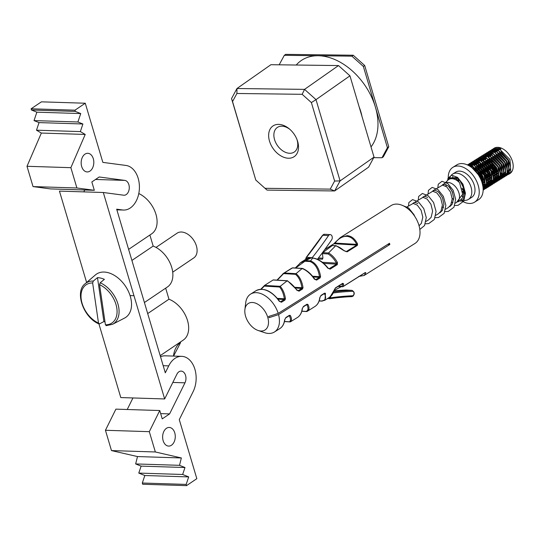 <?xml version="1.0" encoding="UTF-8"?>
<svg xmlns="http://www.w3.org/2000/svg" width="540" height="540" viewBox="0 0 540 540"><rect width="100%" height="100%" fill="white"/><g stroke="black" fill="none" stroke-linecap="round" stroke-linejoin="round"><path stroke-width="0.81" d="M336.069 245.68L344.156 250.796A22.39 14.202 -122.2 0 0 335.691 245.741L332.282 245.565A0.898 0.628 -86.6 0 1 332.316 245.538L335.968 245.66L336.44 246.179M364.898 272.855A0.898 0.824 3.3 0 0 365.857 272.7L364.183 275.454L415.024 243.425A22.39 14.202 57.8 0 0 418.966 225.437A22.39 14.202 57.8 0 0 391.156 205.544L340.315 237.573L335.057 242.588A0.898 0.365 37.1 0 0 334.955 242.649L340.322 237.573L347.152 235.643C351.506 236.021 354.969 238.788 357.548 243.938A0.898 0.452 155.1 0 0 356.643 244.37C354.233 239.375 350.946 236.702 346.768 236.338C342.562 236.196 338.654 238.444 335.05 243.074L324.695 249.662M359.357 276.352L364.871 272.875M364.183 275.454L358.641 276.473M317.425 259.295A409.232 287.989 93.4 0 0 331.621 239.868A3.132 2.207 93.4 0 0 332.141 236.547A3.132 2.207 93.4 0 0 330.25 234.61A3.132 2.207 93.4 0 0 329.238 234.887A3.132 2.207 93.4 0 0 328.509 235.609A402.968 283.574 -86.6 0 1 312.269 257.621L311.843 257.924A0.898 0.628 -86.6 0 1 312.113 257.945M346.424 290.048A3.132 2.207 93.4 0 0 346.268 290.027A3.132 2.207 93.4 0 0 346.113 290.027A409.232 287.989 93.4 0 0 334.085 290.864M267.766 317.412A15.674 9.936 -122.2 0 0 255.299 303.055A15.674 9.936 -122.2 0 0 244.897 309.555A15.674 9.936 -122.2 0 0 245.538 316.076A15.674 9.936 -122.2 0 0 258.066 330.46A15.674 9.936 -122.2 0 0 267.766 317.412M389.846 244.499A22.39 14.202 57.8 0 0 389.678 243.891A22.39 14.202 57.8 0 0 389.495 243.277L278.201 313.396L268.643 316.46A16.342 10.368 57.8 0 1 268.826 317.075A16.342 10.368 57.8 0 1 268.994 317.682L278.559 314.618L389.846 244.499L387.754 244.377M278.201 313.396A22.39 14.202 -122.2 0 0 250.574 294.118A22.39 14.202 -122.2 0 0 245.714 302.785L244.897 309.555M332.282 245.565L322.772 252.639L328.523 252.99L335.657 245.768M328.563 252.95C332.093 255.001 335.063 258.201 337.473 262.548L336.434 263.129C334.172 258.991 331.378 255.933 328.05 253.949L322.421 253.611L322.906 257.749L322.454 259.227L317.702 258.944M327.908 268.171L330.156 269.136L337.298 264.634L337.473 262.548M327.726 268.13A22.39 14.202 -122.2 0 0 312.66 258.086L310.561 260.867C315.779 262.98 319.12 268.184 320.591 276.48L320.099 277.898L316.609 280.098L314.341 279.099A22.39 14.202 -122.2 0 0 302.197 268.495L296.048 273.632C299.632 276.534 301.961 281.171 303.021 287.55L302.522 288.974L299.038 291.168L296.771 290.169A22.39 14.202 -122.2 0 0 287.132 280.834L280.199 286.308C282.852 289.305 284.607 293.409 285.451 298.62L284.951 300.044L281.462 302.238L279.194 301.246A22.39 14.202 -122.2 0 0 255.845 290.797C263.507 287.172 271.384 290.601 279.484 301.084L279.194 301.246M264.613 285.37L273.24 279.909L287.401 280.753M282.879 273.787L292.66 267.833L302.481 268.414L302.92 268.934M299.842 263.162L311.762 257.668L305.883 259.342A0.898 0.581 63.2 0 0 306.065 258.613L312.269 257.621M344.156 250.796L347.152 251.836L357.372 245.396L357.548 243.938M258.066 330.46L264.526 332.647A22.39 14.202 -122.2 0 0 274.442 331.999A22.39 14.202 -122.2 0 0 278.559 314.618M306.936 311.492L306.983 311.465C309.359 310.196 309.663 307.834 307.888 304.398L306.936 304.256L303.453 306.45L302.164 308.846A0.898 0.547 6.6 0 0 302.38 308.543C301.867 312.538 300.308 315.468 297.702 317.324L290.459 321.806C291.836 320.396 291.796 318.283 290.318 315.468L289.366 315.326L285.883 317.52L284.594 319.923A0.898 0.547 6.6 0 0 284.81 319.619L284.81 319.619C284.256 323.838 282.562 326.855 279.713 328.678A22.39 14.202 -122.2 0 0 284.594 319.923M321.948 301.124L324.965 300.166L325.465 293.328L324.513 293.18L321.023 295.38L319.734 297.776A0.898 0.547 6.6 0 0 319.957 297.473L319.957 297.473C319.403 301.691 317.709 304.709 314.861 306.531A22.39 14.202 -122.2 0 0 319.734 297.776M324.932 300.179L324.493 300.429M330.102 296.386L330.642 297.209L329.218 297.486M329.765 297.142A0.898 0.864 -123.8 0 1 329.738 297.155L330.082 296.912A22.39 14.202 -122.2 0 0 334.105 290.203L335.549 287.813L342.697 283.311L343.643 283.885L343.238 286.416L365.222 272.565L365.857 272.7M338.526 286.166L342.083 286.382L342.454 283.966A0.898 0.668 2 0 0 343.643 283.885M334.213 290.378L341.327 286.666M312.66 258.086L311.843 257.924M305.444 259.544L306.261 257.377L322.502 235.366L324.54 234.266A3.132 2.207 93.4 0 0 323.528 234.542A3.132 2.207 93.4 0 0 322.799 235.265A402.968 283.574 -86.6 0 1 306.551 257.276L311.762 257.668M305.249 260.55L304.904 261.245L295.637 268.002M312.606 276.237L319.491 276.656C318.202 268.65 315.077 263.621 310.122 261.562L310.561 260.867M284.263 272.923L277.303 280.145M295.029 287.314L301.921 287.726C301.003 281.617 298.863 277.155 295.515 274.327L296.048 273.632M277.459 298.384L284.351 298.796C283.622 293.841 282.042 289.919 279.605 287.024L264.344 286.106L264.539 285.424L280.199 286.308M301.867 311.148L306.234 311.411C308.414 310.196 308.617 307.982 306.848 304.776L306.592 304.763M290.459 321.806L289.643 321.759C290.858 320.423 290.736 318.452 289.278 315.846L289.022 315.832M264.344 286.106L261.185 289.258M322.144 301.064L321.516 300.983C325.681 300.328 326.653 297.904 324.419 293.706L324.162 293.693M322.421 253.611A0.898 0.628 -86.6 0 1 322.772 252.639M315.205 279.511L315.873 279.551L314.624 278.937C311.195 273.956 307.186 270.459 302.603 268.441M320.591 276.48L319.491 276.656L319.363 277.358L313.207 276.986M287.8 281.266L287.132 280.834L287.8 281.266M297.635 290.581L298.303 290.621L297.054 290.014L287.557 280.8M303.021 287.55L301.921 287.726L301.786 288.428L295.637 288.056M279.322 301.212L280.537 301.766L284.216 299.498L278.06 299.126M285.451 298.62L284.351 298.796L284.216 299.498A0.898 0.567 57.8 0 1 284.951 300.044M280.118 286.362L279.605 287.024M325.465 293.328A0.898 0.736 150.3 0 1 324.419 293.706M302.38 308.543L303.25 306.869L306.74 304.668A0.898 0.567 57.8 0 1 306.497 304.729M307.888 304.398A0.898 0.736 150.3 0 1 306.848 304.776M290.318 315.468A0.898 0.736 150.3 0 1 289.278 315.846M290.378 321.853L284.492 321.455M328.178 298.141A0.898 0.783 -113.7 0 1 328.772 298.31L329.866 297.695A1.073 0.756 93.4 0 0 330.359 297.864A403.859 284.202 -86.6 0 1 352.404 295.778A2.241 1.573 93.4 0 0 353.018 295.576A2.241 1.573 93.4 0 0 353.983 293.038A2.241 1.573 93.4 0 0 352.451 291.303A0.898 0.634 -92.3 0 0 351.83 290.372A3.132 2.207 -86.6 0 1 351.986 290.372L346.268 290.027M330.021 296.959A0.898 0.844 147.4 0 1 329.873 297.169A0.898 0.567 -122.2 0 0 329.866 297.695L330.642 297.209L330.466 296.609M338.047 286.47L342.556 286.74A0.898 0.898 0 0 0 343.082 286.605A0.898 0.567 -122.2 0 1 342.839 286.659A0.898 0.628 93.4 0 1 342.083 286.382A0.898 0.716 16.1 0 0 343.238 286.416A0.898 0.567 -122.2 0 1 343.082 286.605L365.067 272.754A0.898 0.567 -122.2 0 0 365.222 272.565M335.117 288.218A0.898 0.567 -122.2 0 0 335.36 288.164L334.321 289.919A0.898 0.581 -167.6 0 1 334.105 290.203M334.321 289.919L330.115 296.885A0.898 0.689 -126.6 0 1 330.082 296.912M329.738 297.155L329.738 297.155A0.898 0.864 -123.8 0 1 329.724 297.169L330.115 296.885M306.261 257.377A0.898 0.452 38.5 0 1 306.551 257.276A1.971 1.384 93.4 0 0 306.065 258.613L306.072 258.532M328.523 252.99L328.05 253.949M329.103 268.738L336.609 264.161L336.434 263.129L322.394 262.285M329.103 268.731L328.03 267.995C323.062 261.792 317.709 258.431 311.972 257.911M334.955 242.649L334.955 242.649A0.898 0.365 37.1 0 0 335.05 243.074L356.643 244.37L356.819 245.099L334.098 243.736A0.898 0.567 57.8 0 0 333.855 243.79L334.955 242.649M346.187 251.606L356.819 245.099A0.898 0.567 -122.2 0 1 357.372 245.396M106.475 325.579L105.428 324.81L99.556 284.675L100.211 282.757A24.543 16.2 56 0 1 117.916 303.899A24.543 16.2 56 0 1 112.543 324.297L124.585 318.06A26.116 17.246 -124 0 0 129.58 294.179A26.116 17.246 -124 0 0 107.723 272.565A26.116 17.246 -124 0 0 95.445 274.901L85.158 283.736A24.543 16.2 56 0 1 93.299 281.063L92.644 282.974L98.516 323.109L99.562 323.879L103.903 321.543A25.137 16.598 -124 0 0 105.017 322.002M100.211 282.757L104.389 279.342A25.137 16.598 -124 0 0 100.886 278.134A25.137 16.598 -124 0 0 97.483 277.641L93.299 281.063M172.719 272.153L193.786 257.924A14.924 9.855 -124 0 0 195.784 244.148A14.924 9.855 -124 0 0 183.492 232.315A14.924 9.855 -124 0 0 177.079 233.185L156.013 247.415M85.158 283.736C74.365 291.58 83.39 317.75 99.002 323.919L99.562 323.879M97.483 277.641L103.903 321.543M159.759 410.535L162.236 418.871L169.601 413.903L184.97 382.826A7.439 5.042 91.8 0 0 185.476 375.192A7.439 5.042 91.8 0 0 181.157 371.108A7.439 5.042 91.8 0 0 176.87 374.267L164.66 398.959L103.309 192.503L123.66 195.203A7.439 5.042 91.8 0 0 124.004 195.237A7.439 5.042 91.8 0 0 126.245 194.549A7.439 5.042 91.8 0 0 129.229 186.523A7.439 5.042 91.8 0 0 124.821 180.394L99.205 176.985L91.841 181.96L94.318 190.296L76.903 187.981L70.868 167.677L85.219 134.44L80.359 131.591L82.903 123.991L77.909 121.986L80.73 113.569L75.337 111.402L74.972 110.18L85.273 103.228L102.85 162.378L126.029 165.456A22.356 15.154 -88.2 0 1 139.259 183.91A22.356 15.154 -88.2 0 1 130.282 207.988A22.356 15.154 -88.2 0 1 123.552 210.053A22.356 15.154 -88.2 0 1 122.492 209.966L116.674 209.189L165.301 372.823L168.73 365.877A22.491 15.248 -88.2 0 1 181.69 356.339A22.491 15.248 -88.2 0 1 183.323 356.522A22.356 15.154 -88.2 0 1 193.192 391.507L179.28 419.627L196.83 478.683L186.536 485.636L186.179 484.414L188.696 476.908L182.648 474.478L184.984 467.519L179.523 465.325L181.352 457.954L155.345 451.973L149.31 431.669L159.759 410.535L115.897 409.144L105.442 430.279L111.476 450.583L126.05 453.938A18.657 12.649 -88.2 0 0 126.191 453.917M85.273 103.228L41.411 101.837L31.111 108.79L31.468 110.011L36.862 112.178L34.04 120.596L39.042 122.6L36.491 130.201L41.357 133.049L27 166.286L70.868 167.677M83.7 191.882A7.439 5.042 91.8 0 0 84.733 189.992M131.902 260.442L153.171 246.085A24.253 16.011 56 0 1 171.727 267.408A24.253 16.011 56 0 1 167.481 286.943L144.41 302.522M89.998 171.072A9.329 6.325 -88.2 0 1 87.19 171.936A9.329 6.325 -88.2 0 1 81.263 164.525A9.329 6.325 -88.2 0 1 84.969 154.15A9.329 6.325 -88.2 0 1 87.784 153.293A9.329 6.325 -88.2 0 1 93.71 160.704A9.329 6.325 -88.2 0 1 89.998 171.072M171.464 445.23A9.329 6.325 -88.2 0 1 168.656 446.094A9.329 6.325 -88.2 0 1 162.729 438.683A9.329 6.325 -88.2 0 1 166.435 428.308A9.329 6.325 -88.2 0 1 169.25 427.451A9.329 6.325 -88.2 0 1 175.176 434.862A9.329 6.325 -88.2 0 1 171.464 445.23M138.794 193.55A24.253 16.011 56 0 1 155.939 214.272A24.253 16.011 56 0 1 151.686 233.806L128.621 249.386M147.697 313.578L168.959 299.221A24.253 16.011 56 0 1 187.515 320.544A24.253 16.011 56 0 1 183.269 340.079L160.198 355.658M127.224 409.502L132.941 397.953M164.66 398.959L120.791 397.568L98.915 323.879M86.623 282.481L59.447 191.113L103.309 192.503M94.318 190.296L50.45 188.906L33.035 186.59L27 166.286M186.536 485.636L142.675 484.245L142.31 483.023L144.828 475.517L138.78 473.087L141.115 466.128L135.655 463.934L137.491 456.563L126.05 453.938M31.111 108.79L74.972 110.18M181.69 356.339L165.24 355.82A22.491 15.248 91.8 0 0 160.522 356.758M142.31 483.023L186.179 484.414M144.828 475.517L188.696 476.908M138.78 473.087L182.648 474.478M141.115 466.128L184.984 467.519M135.655 463.934L179.523 465.325M137.491 456.563L181.352 457.954M111.476 450.583L155.345 451.973M105.442 430.279L149.31 431.669M160.677 413.62L169.601 413.903M33.035 186.59L76.903 187.981M41.357 133.049L85.219 134.44M36.491 130.201L80.359 131.591M39.042 122.6L82.903 123.991M34.04 120.596L77.909 121.986M36.862 112.178L80.73 113.569M31.468 110.011L75.337 111.402M168.959 299.221L165.672 288.164M149.884 235.028L153.171 246.085M173.462 356.083A17.577 11.914 -88.2 0 1 180.529 342.549L180.374 342.036M297.655 141.48A18.657 12.731 55 0 1 288.59 158.233A18.657 12.731 55 0 1 269.5 141.122A18.657 12.731 55 0 1 273.341 125.719A18.657 12.731 55 0 1 289.46 128.999A18.657 12.731 55 0 1 297.149 139.961A18.657 12.731 55 0 1 297.655 141.48M290.014 129.478A14.924 10.186 -125 0 0 277.243 127.514A14.924 10.186 -125 0 0 274.55 139.59A14.924 10.186 -125 0 0 294.381 151.956A14.924 10.186 -125 0 0 297.074 139.88A14.924 10.186 -125 0 0 296.885 139.28M359.127 106.812A45.522 31.057 55 0 1 360.808 111.665A45.522 31.057 55 0 1 362.002 116.519M296.237 65.023A55.964 38.185 55 0 1 318.107 55.735A55.964 38.185 55 0 1 375.388 107.069A55.964 38.185 55 0 1 375.388 107.075A55.964 38.185 55 0 1 371.007 146.9M255.778 180.036L231.538 98.564L236.972 88.513L270.918 64.706L338.499 65.563L349.954 75.83L361.989 116.458L374.024 157.1L368.59 167.157L334.645 190.958L267.064 190.1L264.998 188.298L330.244 189.128L334.618 181.035L311.378 102.573L302.157 94.311L236.912 93.481L232.538 101.567L255.778 180.036L264.998 188.298M236.912 93.481L236.972 88.513L304.553 89.37L338.499 65.563M349.954 75.83L316.008 99.637L340.085 180.907L374.024 157.1M353.234 55.228L285.66 54.365L284.317 55.309L351.898 56.167L353.234 55.228L364.689 65.495L388.766 146.765L383.326 156.816L381.989 157.754L373.727 157.653M284.317 55.309L279.18 64.807M364.689 65.495L363.353 66.434L351.898 56.167M363.353 66.434L375.388 107.069M381.989 157.754L387.423 147.703L388.766 146.765M375.388 107.075L387.423 147.703M334.618 181.035L340.085 180.907L334.645 190.958L330.244 189.128M302.157 94.311L304.553 89.37L316.008 99.637L311.378 102.573M231.538 98.564L232.538 101.567M448.355 179.361A20.52 13.014 58.1 0 1 452.898 167.319A20.52 13.014 58.1 0 1 462.969 167.144A20.52 13.014 58.1 0 1 477.934 184.491A20.52 13.014 58.1 0 1 474.606 202.156A20.52 13.014 58.1 0 1 464.528 202.331A20.52 13.014 58.1 0 1 461.795 200.927M452.898 167.319L456.813 164.882A20.52 13.014 58.1 0 1 466.891 164.7A20.52 13.014 58.1 0 1 481.849 182.048A20.52 13.014 58.1 0 1 478.521 199.712L474.606 202.156M458.541 201.751L463.178 197.296L463.826 189.655C462.652 184.181 460.215 180.171 456.502 177.626L449.354 177.93L450.806 175.838A14.924 9.47 58.1 0 1 452.642 174.076A14.924 9.47 58.1 0 1 459.972 173.947A14.924 9.47 58.1 0 1 470.853 186.556A14.924 9.47 58.1 0 1 468.43 199.409A14.924 9.47 58.1 0 1 466.034 200.279L460.364 201.143M461.632 199.746A14.924 9.47 58.1 0 1 461.099 199.537M452.642 174.076L455.861 172.071A14.924 9.47 58.1 0 1 463.185 171.943A14.924 9.47 58.1 0 1 474.066 184.559A14.924 9.47 58.1 0 1 471.643 197.404L468.43 199.409M463.826 189.655A12.38 7.85 58.1 0 1 460.802 200.995M453.688 199.456A12.38 7.85 58.1 0 1 452.169 198.288M446.006 186.32A12.38 7.85 58.1 0 1 446.04 184.525M444.69 183.425L447.856 180.218A12.38 7.85 58.1 0 1 454.862 179.375A12.38 7.85 58.1 0 1 459.601 182.75L462.645 194.272L456.53 202.426M452.601 192.395L449.294 186.921M447.532 180.549L449.03 178.389L455.74 178.436L459.601 182.75M449.624 187.299L452.257 191.855M449.942 177.491A14.924 9.47 58.1 0 1 450.09 177.127M443.367 185.153A11.191 7.101 58.1 0 1 443.981 184.181M449.82 206.611L452.108 204.356L453.728 198.275L452.183 191.39L448.436 186.084L444.285 184.16L442.874 184.559L445.149 183.141A11.191 7.101 58.1 0 1 450.644 183.047A11.191 7.101 58.1 0 1 458.804 192.503A11.191 7.101 58.1 0 1 456.989 202.142L455.436 203.107M419.06 225.767L421.362 223.357L422.82 217.181L421.132 210.316L417.312 205.153L413.201 203.425L407.065 206.874M426.06 221.413L428.706 219.76L431.156 217.256L432.614 211.079L430.92 204.215L427.106 199.051L422.995 197.323L412.823 203.479M435.848 215.312L438.5 213.658L440.951 211.154L442.409 204.977L440.714 198.113L436.901 192.949L432.783 191.221L422.618 197.377M440.026 212.713L442.314 210.451L443.934 204.376L442.395 197.492L438.642 192.186L437.447 191.268L434.498 190.262L432.412 191.275M445.642 209.21L448.295 207.562L450.738 205.052L452.196 198.875L450.509 192.011L446.688 186.847L442.577 185.119L433.08 190.66M442.3 207.151L443.576 207.502M452.952 202.703A11.191 7.101 58.1 0 1 451.838 202.372M417.859 203.472L414.909 202.466L413.498 202.865M427.653 197.37L424.703 196.364L423.293 196.763M442.874 184.559L442.199 185.173M501.849 174.359L503.179 174.818M503.361 174.866L504.542 175.095M504.698 175.115L505.764 175.149M505.906 175.142L506.871 175.021M506.999 174.994L507.87 174.724M507.992 174.677L510.82 172.091L509.969 159.476L499.662 149.216L492.136 149.465L491.413 149.985M493.952 148.338A14.924 9.47 58.1 0 1 494.046 148.277A14.924 9.47 58.1 0 1 501.377 148.149A14.924 9.47 58.1 0 1 512.258 160.758A14.924 9.47 58.1 0 1 509.834 173.61L508.775 174.265M509.281 173.914A14.924 9.47 58.1 0 1 508.43 174.251M508.302 174.292A14.924 9.47 58.1 0 1 507.37 174.488M507.229 174.508A14.924 9.47 58.1 0 1 506.203 174.562M506.048 174.555A14.924 9.47 58.1 0 1 504.92 174.44M504.745 174.413A14.924 9.47 58.1 0 1 503.489 174.096M503.294 174.035A14.924 9.47 58.1 0 1 502.504 173.738A14.924 9.47 58.1 0 1 501.869 173.455M493.128 148.919L493.85 148.399L501.377 148.149L499.878 149.081L492.345 149.337L491.535 149.938M482.8 185.767L480.836 177.626L473.033 168.642M482.949 186.691L481.052 177.491L472.082 167.839M483.151 189.587L482.551 176.56L472.244 166.3L468.626 165.53M483.151 189.756L483.617 189.047L482.767 176.425L472.46 166.165L468.382 165.402M483.145 190.242L485.116 188.109L484.265 175.493L473.958 165.233L467.471 164.957M483.287 190.148L485.332 187.974L484.481 175.358L474.167 165.098L467.424 164.936L468.356 164.281L467.546 164.882M483.151 189.904L483.881 189.675M484.002 189.621L486.83 187.043L485.98 174.427L475.673 164.16L468.146 164.417M483.151 189.824L483.975 189.587M484.096 189.54L487.046 186.907L486.196 174.292L475.882 164.032L468.356 164.281M483.145 189.034L483.482 189.034M483.631 189.027L484.589 188.906M484.724 188.872L485.595 188.602M485.71 188.554L488.545 185.976L487.694 173.36L477.38 163.094L469.854 163.35L469.139 163.87M486.608 188.082L488.761 185.841L487.91 173.225L477.596 162.959L470.07 163.215L469.253 163.816M483.071 187.751L483.975 187.907M484.137 187.927L485.197 187.967M485.345 187.96L486.304 187.832M486.439 187.805L487.31 187.535M487.424 187.488L490.259 184.91L489.409 172.287L479.095 162.027L471.569 162.284L470.853 162.797M488.322 187.016L490.475 184.775L489.625 172.159L479.311 161.892L471.785 162.149L470.968 162.749M482.996 186.104L484.083 186.496M484.508 186.611L485.69 186.84L484.151 187.886M485.851 186.86L486.911 186.894M487.06 186.887L488.018 186.766M488.147 186.739L489.024 186.469M489.139 186.422L491.974 183.836L491.123 171.221L480.809 160.961L473.283 161.21L472.568 161.73M490.03 185.942L492.19 183.708L491.333 171.086L481.025 160.826L473.391 161.15M484.711 185.031L485.798 185.423M486.223 185.544L487.404 185.774L486.5 186.482L487.35 185.922M487.566 185.794L488.626 185.828M488.768 185.821L489.733 185.699M489.861 185.672L490.732 185.402M490.853 185.355L493.688 182.77L492.838 170.154L482.524 159.894L474.998 160.144L474.282 160.664M491.744 184.876L493.898 182.635L493.047 170.019L482.74 159.759L475.214 160.009L474.397 160.616M486.425 183.965L487.755 184.43M487.937 184.478L489.119 184.707M489.281 184.721L490.34 184.761M490.482 184.754L491.447 184.633M491.576 184.606L492.446 184.336M492.568 184.282L495.403 181.703L494.546 169.088L484.238 158.821L476.712 159.077L475.997 159.597M487.823 184.019L486.439 183.722L487.789 184.248M487.971 184.295L489.173 184.552M489.294 184.68L490.354 184.079L489.335 184.565L490.408 184.633M490.556 184.626L491.528 184.525M491.663 184.498L492.541 184.248M492.662 184.201L495.612 181.568L494.762 168.953L484.454 158.692L476.928 158.942L476.111 159.543M488.14 182.898L489.47 183.364M489.652 183.411L490.833 183.634M490.988 183.654L492.055 183.695M492.197 183.688L493.162 183.566M493.29 183.532L494.161 183.263M494.282 183.215L497.117 180.637L496.26 168.021L485.953 157.754L478.427 158.011L477.704 158.531M488.147 182.675L489.503 183.175M489.686 183.229L490.88 183.485M491.042 183.506L492.122 183.566M492.271 183.56L493.243 183.458M493.371 183.431L494.255 183.181M494.377 183.134L497.327 180.502L496.476 167.886L486.169 157.619L478.636 157.876L477.826 158.477M489.854 181.832L490.934 182.223M491.366 182.345L492.548 182.567L491.009 183.613M492.703 182.588L493.769 182.628M493.911 182.621L494.876 182.493M495.005 182.466L495.875 182.196M495.997 182.149L498.825 179.57L497.975 166.948L487.667 156.688L480.141 156.944L479.419 157.457M489.868 181.616L491.218 182.108M491.4 182.162L492.595 182.412M492.757 182.439L493.837 182.493M493.979 182.493L494.957 182.385M495.086 182.365L495.97 182.108M496.091 182.068L499.041 179.435L498.19 166.82L487.877 156.553L480.35 156.809L479.54 157.41M491.569 180.765L492.649 181.157M493.074 181.278L494.255 181.501M494.417 181.521L495.484 181.555M495.626 181.548L496.584 181.427M496.719 181.4L497.59 181.13M497.711 181.082L500.54 178.497L499.689 165.881L489.382 155.621L481.849 155.871L481.133 156.391M492.966 180.819L491.576 180.522L492.932 181.042M493.115 181.096L494.309 181.346M495.916 180.583L494.471 181.366L495.551 181.427M495.693 181.427L496.672 181.319M496.8 181.292L497.684 181.042M497.806 180.995L500.756 178.369L499.905 165.746L489.591 155.486L482.065 155.743L481.255 156.344M493.276 179.692L494.613 180.157M494.788 180.205L495.97 180.434M496.132 180.454L497.192 180.488M497.34 180.482L498.299 180.36M498.433 180.333L499.304 180.063M499.419 180.016L502.254 177.431L501.404 164.815L491.089 154.555L483.563 154.805L482.848 155.324M493.29 179.476L494.647 179.975M494.829 180.023L496.024 180.279M498.224 176.263L497.34 178.916L496.159 180.387L497.212 179.806L496.186 180.299L497.266 180.36M497.408 180.353L498.38 180.252M498.514 180.225L499.399 179.975M499.52 179.928L502.47 177.302L501.62 164.68L491.306 154.42L483.779 154.676L482.963 155.277M494.991 178.625L496.327 179.091M496.503 179.138L497.684 179.368M497.846 179.381L498.906 179.422M499.055 179.415L500.013 179.294M500.148 179.267L501.019 178.997M501.134 178.949L503.969 176.364L503.118 163.748L492.804 153.488L485.278 153.738L484.562 154.258M495.005 178.409L496.361 178.909M496.537 178.956L497.738 179.213M497.9 179.233L498.974 179.294M499.122 179.287L500.094 179.185M500.229 179.159L501.113 178.909M501.228 178.862L504.185 176.229L503.334 163.613L493.02 153.353L485.494 153.603L484.677 154.204M496.706 177.559L498.042 178.025M498.218 178.072L499.399 178.301M499.561 178.315L500.62 178.355M500.769 178.349L501.728 178.227M501.856 178.193L502.733 177.93M502.848 177.876L505.683 175.298L504.833 162.682L494.519 152.415L486.992 152.672L486.277 153.191M496.726 177.343L498.069 177.835M498.251 177.89L499.453 178.146M501.059 177.376L499.615 178.16L500.688 178.227M500.837 178.22L501.808 178.119M501.944 178.092L502.828 177.842M502.943 177.795L505.899 175.163L505.042 162.547L494.735 152.287L487.208 152.536L486.392 153.137M498.42 176.492L499.75 176.958M499.932 177.005L501.113 177.228L499.574 178.274L500.769 176.776L501.647 174.123M501.275 177.248L502.335 177.289M502.477 177.282L503.442 177.154M503.57 177.127L504.441 176.857M504.563 176.81L507.398 174.231L506.547 161.608L496.233 151.349L488.707 151.605L487.991 152.125M498.44 176.276L499.784 176.769M499.966 176.823L501.167 177.073M502.774 176.31L501.329 177.093L502.402 177.154M502.551 177.154L503.523 177.046M503.658 177.025L504.536 176.769M504.657 176.728L507.607 174.096L506.756 161.48L496.449 151.214L488.923 151.47L488.106 152.071M500.135 175.426L501.464 175.885M501.647 175.939L502.828 176.162M502.99 176.182L504.05 176.216M504.191 176.216L505.157 176.087M505.285 176.06L506.156 175.79M506.277 175.743L509.112 173.165L508.255 160.542L497.948 150.282L490.421 150.539L489.706 151.052M501.532 175.48L500.148 175.183L501.498 175.703M501.68 175.757L502.882 176.006M503.159 175.986L504.117 176.087M504.265 176.087L505.238 175.979M505.373 175.952L506.25 175.703M506.372 175.655L509.321 173.029L508.471 160.407L498.163 150.147L490.637 150.404L489.821 151.004M458.129 180.684L457.839 178.639L458.291 180.88M462.233 188.872L463.995 190.91M458.116 178.882L458.683 181.386M462.071 188.224L463.948 190.505M460.634 181.798L463.01 186.476M461.396 183.006L462.483 185.139M474.181 160.744L473.54 161.386M472.007 164.106L471.893 164.457M471.737 165.017L471.575 165.854M471.542 166.05L471.427 167.333M475.895 159.678L475.254 160.319M473.715 163.04L473.607 163.391M473.452 163.951L473.29 164.788M473.128 166.685L473.209 168.487M482.963 184.147L484.488 184.937M476.017 159.631L475.382 160.286M473.897 162.999L473.769 163.418M473.634 163.951L473.472 164.849M482.267 183.418L482.693 183.701M482.936 183.863L484.515 184.721L482.963 184.086M475.261 169.978L474.964 167.711L475.402 170.1M481.214 180.313L482.2 181.244M482.517 181.521L484.434 182.932M475.855 170.829L476.24 171.963M480.951 179.685L482.072 180.806M482.416 181.116L484.4 182.635M479.324 157.545L478.683 158.18M477.144 160.9L477.036 161.251M476.881 161.818L476.712 162.655M476.55 164.545L476.631 166.347M478.676 173.219L479.513 174.785M480.168 175.824L483.914 180.178M486.392 182.007L487.937 182.81M479.439 157.491L478.811 158.146M477.326 160.866L477.198 161.285M477.063 161.818L476.901 162.709M479.905 174.947L480.195 175.406M486.365 181.73L487.944 182.588L486.385 181.946M481.039 156.478L480.398 157.113M478.858 159.833L478.744 160.184M478.595 160.744L478.427 161.582M478.264 163.478L478.346 165.281M478.69 167.846L478.386 165.578L478.832 167.967M480.391 172.152L481.228 173.711M481.882 174.757L482.902 176.189M485.946 179.388L487.863 180.792M488.106 180.941L489.652 181.744M478.481 163.58L478.595 165.436M481.619 173.88L481.903 174.339M482.753 155.405L482.112 156.047M480.573 158.767L480.458 159.118M480.411 159.28L480.141 160.515M479.979 162.412L480.06 164.214M480.404 166.779L480.101 164.511L480.539 166.894M482.099 171.086L482.942 172.645M483.59 173.691L487.337 178.045M487.661 178.322L489.577 179.726M489.821 179.874L491.346 180.671M482.868 155.358L482.24 156.013M480.755 158.726L480.627 159.145M480.58 159.314L480.323 160.576M483.334 172.807L487.215 177.606M487.553 177.91L489.544 179.435M489.794 179.591L491.366 180.448L489.814 179.813M482.119 165.713L481.815 163.445L482.254 165.827M482.369 166.246L484.657 171.578M485.305 172.625L489.051 176.978M489.375 177.255L491.292 178.659M482.058 163.6L482.585 166.111M485.048 171.74L485.332 172.199M489.267 176.843L491.258 178.362M486.175 153.272L485.534 153.907M484.002 156.634L483.887 156.985M483.739 157.545L483.57 158.382M483.536 158.571L483.415 160.043M483.408 160.272L483.489 162.074M484.083 165.179L486.371 170.512M487.019 171.558L490.765 175.905M493.25 177.741L494.788 178.538M486.297 153.225L485.663 153.873M484.184 156.593L484.056 157.012M483.921 157.545L483.752 158.443M486.763 170.674L490.644 175.466M493.223 177.458L494.795 178.315M487.89 152.206L487.249 152.84M485.717 155.561L485.602 155.911M485.447 156.478L485.285 157.316M485.251 157.505L485.123 158.976M485.231 161.298L485.683 163.694M487.242 167.879L488.086 169.445M488.734 170.492L489.76 171.923M492.804 175.115L494.721 176.519M494.957 176.668L496.503 177.471M488.477 169.607L488.761 170.066M489.605 151.139L488.963 151.774M487.424 154.494L487.316 154.845M487.269 155.007L486.999 156.249M486.945 160.232L487.397 162.628M487.505 163.04L489.8 168.379M490.448 169.418L494.195 173.772M494.519 174.049L496.436 175.453M496.672 175.601L498.218 176.404M489.726 151.085L489.092 151.74M487.607 154.46L487.478 154.879M487.438 155.041L487.181 156.303M487.202 160.4L487.721 162.911M487.85 163.357L490.475 169M494.411 173.637L496.402 175.163M496.645 175.318L498.224 176.175L496.665 175.541M488.66 159.165L489.112 161.555M489.22 161.973L491.508 167.306M492.163 168.352L495.909 172.706M496.226 172.982L498.143 174.386M488.916 159.334L489.436 161.838M489.564 162.29L492.19 167.927M496.125 172.571L498.11 174.096M493.034 149L492.392 149.641M490.853 152.361L490.745 152.712M490.59 153.272L490.421 154.109M490.394 154.305L490.266 155.77M490.934 160.906L493.223 166.239M493.877 167.285L497.624 171.639M500.101 173.468L501.647 174.272M501.647 173.347A14.924 9.47 58.1 0 1 499.966 172.361M497.09 169.978A14.924 9.47 58.1 0 1 491.852 161.777M463.28 197.053A14.924 9.47 58.1 0 1 462.233 196.452M452.716 177.025A14.924 9.47 58.1 0 1 452.891 176.29M463.361 196.837A20.52 13.014 58.1 0 1 462.355 196M464.083 192.503A14.924 9.47 58.1 0 1 462.625 191.133M456.55 179.078A14.924 9.47 58.1 0 1 456.415 177.572M447.613 180.468L448.038 178.146L451.73 175.196L457.569 177.41L462.949 184.187L465.446 193.158L463.725 201.137L458.075 205.308L454.768 205.511M437.839 187.697L438.251 184.248L441.936 181.298L447.775 183.512L453.155 190.289L455.652 199.26L453.938 207.238L448.288 211.41L444.974 211.613M428.051 193.793L428.456 190.343L432.149 187.4L437.987 189.614L443.367 196.391L445.858 205.362L444.143 213.341L438.494 217.512L435.186 217.715M418.257 199.894L418.662 196.445L422.354 193.496L428.193 195.716L433.573 202.493L436.07 211.464L434.349 219.443L428.699 223.614L425.392 223.816M408.463 205.997L408.875 202.547L412.56 199.597L418.399 201.818L423.779 208.595L426.276 217.566L424.555 225.544L419.816 229.453M403.036 205.686L408.605 207.92L413.991 214.691L414.794 216.432M456.199 177.437L456.266 178.841M462.692 192.044L464.063 193.286M495.464 149.445L500.823 149.735M500.263 149.465L495.119 149.411M494.809 149.54L493.236 150.464M491.92 152.219L491.589 152.888M491.413 153.313L491.103 154.339M491.056 154.535L490.833 156.047M500.04 172.881L501.653 173.637M501.869 173.711L503.294 174.083M503.483 174.116L504.428 174.197M504.988 174.184L505.562 174.116M506.473 173.887L507.917 173.111M508.154 172.915L509.335 171.436L510.219 168.784M510.307 166.381L508.538 160.036L500.992 151.639M498.548 150.532L493.405 150.478M493.094 150.606L492.345 151.004M490.205 153.286L489.875 153.954M489.8 154.13L489.389 155.405M489.341 155.608L489.119 157.113M489.699 162.412L490.556 164.835L495.727 172.085M496.071 172.382L498.076 173.806M500.155 174.778L501.579 175.156M501.768 175.183L503.084 175.264M503.273 175.25L503.847 175.19M505.777 174.467L506.203 174.177M506.439 173.981L507.627 172.503L508.505 169.857M508.592 167.447L506.824 161.102L499.284 152.705M496.834 151.605L491.69 151.544M491.38 151.673L490.631 152.071M488.491 154.352L488.16 155.02M488.086 155.196L487.674 156.478M487.431 160.556L487.87 163.04M494.357 173.448L496.361 174.872M496.611 175.014L498.224 175.77M498.44 175.844L499.723 176.195M500.054 176.249L501.377 176.33M501.559 176.324L502.855 176.087M506.878 168.514L505.109 162.169L497.57 153.772M486.776 155.419L486.446 156.094M486.27 156.519L485.96 157.545M485.912 157.741L485.69 159.246M485.717 161.629L486.155 164.106M492.642 174.515L494.647 175.939M494.897 176.087L496.51 176.837M496.726 176.918L498.15 177.289M498.346 177.322L499.662 177.397M499.844 177.39L501.14 177.154M503.01 176.114L504.198 174.643L505.076 171.99M505.17 169.58L503.401 163.235L495.855 154.838M493.405 153.738L488.268 153.684M487.958 153.812L487.208 154.204M485.062 156.485L484.731 157.16M484.562 157.586L484.245 158.612M484.198 158.807L483.975 160.312M493.182 177.154L494.802 177.903M495.011 177.984L496.436 178.355M496.631 178.389L497.948 178.463M498.13 178.457L499.426 178.22M501.296 177.188L502.483 175.709L503.361 173.056M503.456 170.647L501.687 164.302L494.14 155.911M491.69 154.805L486.554 154.751M486.243 154.879L485.494 155.27M483.354 157.559L483.017 158.227M482.942 158.395L482.531 159.678M482.288 163.762L482.726 166.246M489.213 176.648L491.218 178.079M493.304 179.05L494.721 179.422M494.917 179.456L496.233 179.537M496.415 179.523L497.711 179.287M497.9 179.226L499.345 178.45M501.741 171.72L499.973 165.368L492.426 156.978M489.983 155.871L484.839 155.817M484.529 155.945L483.779 156.337M481.639 158.625L481.302 159.293M481.235 159.462L480.816 160.744M480.533 162.689L480.553 164.531M480.573 164.828L481.012 167.312M487.499 177.721L489.503 179.145M489.76 179.287L491.373 180.043M491.589 180.117L493.007 180.495M493.202 180.522L494.519 180.603M494.701 180.59L495.997 180.36M500.026 172.787L498.258 166.442L490.712 158.044M480.195 159.246L479.588 160.36M479.419 160.785L479.101 161.818M478.818 163.755L478.838 165.598M478.865 165.895L479.297 168.379M485.784 178.787L487.789 180.212M488.045 180.353L489.659 181.109M489.875 181.184L491.157 181.535M491.488 181.589L492.804 181.669M492.986 181.656L494.282 181.427M498.312 173.853L496.544 167.508L488.997 159.111M486.554 158.011L481.41 157.957M481.1 158.078L479.615 159.017M478.211 160.758L477.88 161.433M477.704 161.858L477.394 162.884M477.104 164.822L477.124 166.664M477.704 169.884L478.562 172.307L483.732 179.564M486.331 181.427L487.944 182.176M488.16 182.257L489.584 182.628M489.773 182.662L491.089 182.736M491.279 182.729L492.568 182.493M492.764 182.432L494.208 181.649M494.444 181.454L495.626 179.982L496.51 177.329M496.598 174.919L494.829 168.575L487.283 160.178M484.839 159.077L479.696 159.023M479.385 159.145L478.636 159.543M476.496 161.825L476.165 162.5M476.091 162.668L475.679 163.951M475.436 168.035L475.875 170.512M475.99 170.957L476.354 172.112M480.884 179.537L482.018 180.63M482.362 180.92L484.367 182.345M486.446 183.323L487.87 183.695M488.059 183.728L489.375 183.803M489.564 183.796L490.86 183.56M491.049 183.499L492.494 182.716M492.73 182.52L493.918 181.049L494.795 178.396M494.883 175.986L493.115 169.641L485.575 161.251M483.125 160.144L477.981 160.09M477.671 160.218L476.921 160.609M475.058 162.446L474.451 163.566M474.377 163.735L473.965 165.017M473.675 166.961L473.695 168.804M482.186 183.128L482.652 183.418M482.902 183.56L484.515 184.316M484.731 184.39L486.014 184.741M486.351 184.795L487.667 184.869M487.85 184.862L489.146 184.626M493.169 177.059L491.4 170.708L483.86 162.317M473.344 163.512L472.736 164.633M472.561 165.058L472.25 166.084M483.017 185.456L484.306 185.807M484.637 185.861L485.575 185.942M486.135 185.929L487.431 185.699M487.62 185.632L489.065 184.856M489.301 184.66L490.489 183.181L491.366 180.535M491.461 178.126L489.692 171.781L482.146 163.384M479.696 162.277L474.559 162.223M474.248 162.351L473.499 162.749M471.353 165.031L471.022 165.699M470.853 166.124L470.637 166.766M482.983 186.941L483.86 187.009M484.421 186.995L485.001 186.935M485.906 186.705L486.932 186.212M487.586 185.726L488.774 184.255L489.652 181.602M489.746 179.192L487.978 172.847L480.431 164.45M477.981 163.35L472.844 163.296M472.534 163.418L471.049 164.356M470.894 164.491L470.016 165.497M469.915 165.652L469.631 166.111M483.091 188.028L484.002 187.832M484.191 187.772L485.636 186.988M485.872 186.793L487.06 185.321L487.937 182.669M488.032 180.259L486.263 173.914L478.717 165.517M476.273 164.417L471.13 164.363M470.819 164.484L469.334 165.422M483.125 188.561L483.921 188.055M484.157 187.859L485.345 186.388L486.23 183.735M486.317 181.325L484.549 174.98L477.002 166.59M483.955 187.967L483.104 188.217L484.515 184.802M484.603 182.392L482.834 176.047L475.288 167.656M482.888 183.465L481.12 177.12L473.573 168.723M461.565 183.296L462.422 185.004M458.339 179.084L458.845 181.609M462.058 188.177L463.941 190.411M491.636 152.239L491.312 152.82M491.103 153.286L490.772 154.224M490.718 154.413L490.448 155.858M491.839 164.018L492.19 164.794M494.708 168.838L497.678 171.842M500.094 173.407L501.653 174.049M501.863 174.116L503.246 174.413M503.435 174.434L504.293 174.467M504.927 174.413L505.4 174.332M506.432 174.001L507.971 172.949M508.235 172.665L508.91 171.707L508.113 160.299L498.751 151.025L493.749 150.512M489.922 153.306L489.598 153.893M489.517 154.055L489.058 155.291M489.011 155.48L488.734 156.924M489.051 161.825L490.475 165.861M492.993 169.904L495.963 172.908M496.267 173.144L498.143 174.353M501.728 175.5L503.024 175.507M503.213 175.487L503.685 175.406M506.52 173.732L507.195 172.773L506.399 161.366L497.036 152.091L492.035 151.585M488.207 154.373L487.883 154.96M487.809 155.122L487.343 156.357M487.343 162.891L488.761 166.934M491.279 170.978L494.249 173.975M494.559 174.218L496.429 175.419M498.433 176.249L499.628 176.519M500.013 176.566L501.316 176.573M501.498 176.553L502.808 176.222M488.491 153.4L488.099 153.671M486.493 155.439L486.169 156.026M485.96 156.492L485.636 157.43M485.582 157.619L485.305 159.057M486.695 167.225L487.046 168.001M488.059 169.864L488.342 170.33M489.564 172.044L490.104 172.692M492.845 175.284L494.714 176.486M494.957 176.607L496.51 177.255M496.719 177.316L498.11 177.613M498.299 177.633L499.601 177.64M499.784 177.62L501.093 177.289M501.289 177.208L502.828 176.148M503.098 175.865L503.766 174.906L502.97 163.505L493.607 154.231L488.606 153.718M488.194 153.833L486.385 154.737M484.778 156.512L484.461 157.093M484.245 157.559L483.921 158.497M483.867 158.686L483.59 160.13M483.914 165.031L485.339 169.067M486.344 170.93L486.628 171.396M487.856 173.111L490.82 176.114M493.243 177.68L494.795 178.322M495.005 178.382L496.395 178.679M496.584 178.7L497.887 178.706M498.069 178.686L499.379 178.355M501.383 176.931L502.058 175.979L501.255 164.572L491.893 155.297L486.891 154.784M486.479 154.899L484.67 155.804M483.064 157.579L482.747 158.159M482.666 158.328L482.207 159.563M482.152 159.752L481.882 161.197M482.2 166.097L483.624 170.134M484.63 172.004L484.92 172.463M486.142 174.177L489.105 177.181M489.416 177.417L491.285 178.619M493.29 179.456L494.681 179.753M494.87 179.773L496.172 179.773M496.355 179.753L497.664 179.422M497.86 179.341L498.926 178.74M499.669 178.004L500.344 177.046L499.541 165.638L490.185 156.364L485.177 155.851M483.347 156.607L482.956 156.877M481.349 158.645L481.032 159.233M480.951 159.394L480.492 160.63M480.485 167.164L481.91 171.2M484.427 175.244L487.397 178.247M487.701 178.484L489.571 179.692M493.155 180.839L494.458 180.846M494.64 180.826L495.95 180.495M481.633 157.673L481.241 157.943M479.642 159.712L479.318 160.299M479.108 160.765L478.777 161.696M479.844 171.491L480.195 172.274M481.201 174.137L481.491 174.596M482.713 176.317L483.246 176.965M485.987 179.557L487.863 180.758M488.099 180.88L489.659 181.521M489.861 181.589L491.063 181.859M491.44 181.906L492.743 181.913M492.925 181.892L494.235 181.562M494.431 181.481L495.976 180.421M496.24 180.137L496.915 179.179L496.118 167.771L486.756 158.504L481.754 157.991M479.925 158.74L479.527 159.01M477.927 160.778L477.603 161.366M477.394 161.831L477.063 162.763M476.712 164.626L476.665 166.367M478.13 172.557L478.481 173.34M479.486 175.203L479.776 175.669M480.998 177.383L483.968 180.387M488.153 182.655L489.537 182.952M489.726 182.972L491.029 182.979M491.218 182.959L492.527 182.628M492.723 182.547L494.262 181.487M494.525 181.204L495.2 180.245L494.404 168.845L485.042 159.57L480.04 159.057M478.211 159.813L477.819 160.076M476.213 161.852L475.889 162.432M475.808 162.601L475.349 163.836M481.363 180.691L482.254 181.454M482.558 181.69L484.434 182.891M488.018 184.039L489.314 184.046M489.503 184.025L490.813 183.695M492.811 182.27L493.486 181.319L492.689 169.911L483.327 160.637L478.325 160.124M476.496 160.88L476.105 161.143M474.836 162.412L474.174 163.499M474.1 163.667L473.634 164.903M473.283 166.759L473.236 168.5M484.724 184.795L485.919 185.065M486.304 185.112L487.607 185.112M487.789 185.092L489.098 184.761M474.782 161.946L474.39 162.216M474.214 162.351L473.236 163.337M473.121 163.485L472.46 164.572M472.25 165.031L471.926 165.969M483.01 185.861L484.205 186.131M484.589 186.179L485.447 186.212M486.074 186.165L487.384 185.828M487.58 185.747L489.119 184.694M489.389 184.41L490.057 183.451L489.26 172.044L479.898 162.769L474.896 162.263M487.674 185.476L488.349 184.518L487.546 173.111L478.183 163.843L473.182 163.33M471.353 164.079L470.961 164.349M470.786 164.484L469.807 165.47M469.699 165.618L469.436 165.996M485.96 186.543L486.635 185.585L485.831 174.184L476.476 164.909L471.467 164.396M469.638 165.152L469.246 165.416M483.084 187.927L482.409 176.317L473.047 167.042L470.03 166.367M482.483 184.255L480.695 177.383L473.938 169.479M460.276 181.292L463.273 187.279M462.348 189.371L464.022 191.18M347.152 235.643A0.898 0.628 93.4 0 0 346.768 236.338M333.74 291.897A409.232 287.989 -86.6 0 1 351.83 290.372L346.113 290.027M292.451 267.908A22.39 14.202 -122.2 0 0 290.993 268.65L283.52 273.355M297.682 317.345A22.39 14.202 -122.2 0 0 302.164 308.846M342.454 283.966L342.063 283.939M305.208 260.577L310.534 260.894M302.177 268.515L292.417 267.928M284.209 272.957L295.994 273.665M287.105 280.847L272.997 280.004M280.064 301.658L280.726 301.698A0.898 0.567 57.8 0 1 281.462 302.238M319.201 300.841L321.516 300.983M299.038 291.168A0.898 0.567 57.8 0 0 298.303 290.621L301.786 288.428A0.898 0.567 57.8 0 1 302.522 288.974M295.515 274.327L283.966 273.638M316.609 280.098A0.898 0.567 57.8 0 0 315.873 279.551L319.363 277.358A0.898 0.567 57.8 0 1 320.099 277.898M310.122 261.562L304.904 261.245M318.458 257.965L322.9 258.188M345.688 251.485L346.599 251.539A0.898 0.567 -122.2 0 1 347.152 251.836M328.738 268.616L329.461 268.663A0.898 0.567 -122.2 0 1 330.156 269.136M337.298 264.634A0.898 0.567 -122.2 0 0 336.609 264.161L323.73 263.385M352.404 295.778A0.898 0.634 87.7 0 1 351.763 296.629A402.968 283.574 93.4 0 0 329.94 298.688M322.502 235.366A0.898 0.412 34.4 0 1 322.799 235.265L328.509 235.609M330.359 297.864A0.898 0.628 81.5 0 1 329.758 298.715A1.971 1.384 -86.6 0 1 329.555 298.721A1.971 1.384 -86.6 0 1 328.772 298.31M352.451 291.303A408.341 287.354 93.4 0 0 333.281 292.97M321.023 295.38A0.898 0.567 57.8 0 1 320.828 295.792L324.31 293.598A0.898 0.567 57.8 0 1 324.068 293.659M324.513 293.18A0.898 0.567 57.8 0 1 324.31 293.598L324.31 293.598M303.453 306.45A0.898 0.567 57.8 0 1 303.25 306.869M306.936 304.256A0.898 0.567 57.8 0 1 306.74 304.668L306.734 304.648M285.883 317.52A0.898 0.567 57.8 0 1 285.68 317.939L289.163 315.745A0.898 0.567 57.8 0 1 288.927 315.799M289.366 315.326A0.898 0.567 57.8 0 1 289.163 315.745L289.156 315.718M342.259 283.716A0.898 0.567 -122.2 0 0 342.502 283.662L342.502 283.662A0.898 0.567 -122.2 0 0 342.697 283.311M342.482 283.635L335.36 288.164A0.898 0.567 -122.2 0 0 335.549 287.813M322.454 259.227A0.898 0.628 -86.6 0 1 322.839 258.228A0.898 0.567 57.8 0 0 322.893 258.228M333.707 243.979A0.898 0.567 57.8 0 1 333.855 243.79L324.824 249.48M105.428 324.81A23.051 15.221 -124 0 0 116.829 308.266A23.051 15.221 -124 0 0 99.556 284.675M92.644 282.974A23.051 15.221 -124 0 0 81.243 299.518A23.051 15.221 -124 0 0 98.516 323.109M95.533 179.462L124.821 180.394M116.849 209.783L122.492 209.966M163.181 365.702L168.73 365.877M172.827 382.442L184.97 382.826M130.072 295.589L134.008 295.711M327.456 298.6L352.863 296.298C354.949 293.895 354.659 291.924 351.986 290.372M324.54 234.266L330.25 234.61M250.574 294.118L255.845 290.797M301.097 262.285L305.424 259.558M274.442 331.999L279.713 328.678M307.388 311.243L314.861 306.531M324.965 300.166L329.326 297.418M292.531 267.867L290.993 268.65M295.259 267.982L300.996 262.352M276.946 280.125L283.52 273.362M260.752 289.278L264.56 285.404M319.957 297.473L320.828 295.792M321.86 301.124L319.154 300.962M306.619 311.56L301.833 311.269M284.81 319.619L285.68 317.939M284.465 321.577L290.054 321.914M346.194 251.606L344.513 250.715M106.124 325.667L112.543 324.297M116.87 209.837L123.552 210.053M180.461 342.853L173.563 356.083M507.492 173.401L507.067 173.671M502.355 176.607L501.923 176.87M500.641 177.674L500.209 177.937M495.497 180.873L495.072 181.143M493.783 181.946L493.358 182.21M492.068 183.013L491.643 183.276M488.646 185.146L488.214 185.416M485.217 187.285L484.785 187.549M483.502 188.352L483.071 188.615"/></g></svg>
